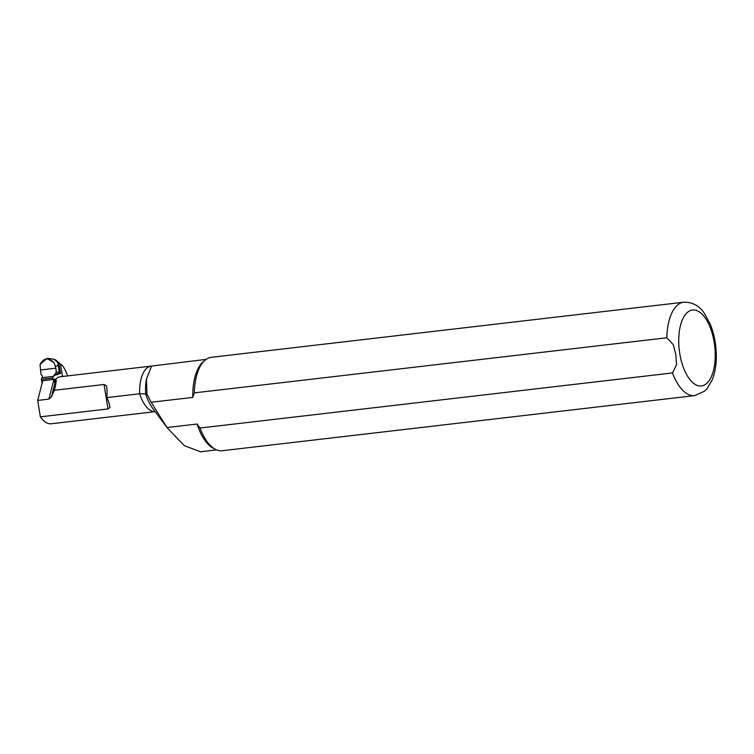 <?xml version="1.0" encoding="UTF-8"?>
<svg xmlns="http://www.w3.org/2000/svg" width="754" height="754" viewBox="0 0 754 754"><rect width="100%" height="100%" fill="white"/><g stroke="black" fill="none" stroke-linecap="round" stroke-linejoin="round"><path stroke-width="1.13" d="M55.56 366.406L58.218 365.454L59.773 373.023L54.345 374.813L56.267 372.514L55.909 368.216L49.877 368.876L55.909 368.225L54.137 362.759L46.936 358.461L40.047 364.408L40.528 370.007L49.18 368.96L40.528 370.007L40.98 374.295L42.488 376.199L41.376 379.337L42.054 383.503M58.218 365.454L57.709 362.354L53.845 359.158L55.796 360.026L60.48 363.993L57.709 362.354M48.256 358.442L53.845 359.158M54.137 362.759C48.454 357.236 43.751 357.782 40.047 364.408M49.877 368.876L49.18 368.96L49.877 368.885M62.507 376.5L60.48 363.993M58.784 362.863L60.499 373.437L59.274 371.892L56.267 372.514M42.205 377.679L53.562 376.359L54.345 374.813M53.562 376.359L52.742 378.018L52.969 379.441M52.742 378.018L41.376 379.337M67.606 375.907A32.036 14.948 83.3 0 0 62.318 365.322L60.603 364.795M107.03 397.565A32.036 14.948 83.3 0 0 108.972 402.683L110.009 407.424L108.001 408.941L104.043 384.493L106.578 385.897L107.134 391.373A31.743 14.807 -96.7 0 0 107.03 397.565L139.65 393.767L146.955 393.956L146.427 379.102L151.611 366.048L206.068 359.404M151.611 366.048L60.386 376.746A31.743 14.807 83.3 0 0 55.966 378.876L54.505 382.08L55.108 379.733L53.977 379.366L48.897 399.12L51.508 396.868L55.966 378.876M56.069 379.139C56.371 381.307 55.815 385.021 54.392 390.28L51.508 396.868M104.043 384.493L54.392 390.28M151.149 402.259L166.983 427.546L197.077 424.031L200.008 428.036L672.493 372.928L676.536 364.804L675.848 354.625L673.265 344.663L666.8 337.773L194.315 392.881L192.77 397.405L151.149 402.259L146.955 393.956M672.493 372.928A47.021 21.941 83.3 0 0 694.688 395.614L704.528 391.166L707.158 388.508L712.2 379.922C714.83 373.343 716.187 365.775 716.3 357.217C716.375 345.445 714.368 334.437 710.277 324.211L704.359 313.315C699.354 305.738 692.492 302.034 683.793 302.203L211.299 357.311A47.021 21.941 83.3 0 0 204.918 360.308L203.052 361.929A45.551 21.253 83.3 0 0 192.77 397.405M197.077 424.031A45.551 21.253 83.3 0 0 213.109 448.13L215.295 449.28A47.021 21.941 83.3 0 0 222.194 450.722L694.688 395.614M166.983 427.546L184.287 445.642L200.3 451.693M200.008 428.036A47.021 21.941 83.3 0 0 215.295 449.28M204.918 360.308A47.021 21.941 83.3 0 0 194.315 392.881M60.509 364.191L62.318 365.322M108.001 408.941L40.358 416.83A32.036 14.948 -96.7 0 0 51.187 423.767L155.154 411.646A32.036 14.948 83.3 0 1 139.65 393.767A31.743 14.807 83.3 0 1 151.102 366.171M55.909 379.102L42.931 380.61A1.47 0.688 83.3 0 0 42.78 380.676L37.7 400.431L40.358 416.83M37.7 400.431L48.897 399.12M42.78 380.676L53.977 379.366M60.499 373.437L53.873 375.624M146.427 379.102A35.938 16.767 83.3 0 0 145.607 393.55A36.23 16.908 83.3 0 0 152.496 408.065L166.398 426.755M679.778 353.664A38.209 17.823 83.3 0 0 710.862 377.726A38.209 17.823 83.3 0 0 700.315 312.627A38.209 17.823 83.3 0 0 679.778 353.664M683.793 302.203A47.021 21.941 83.3 0 0 666.8 337.773M55.768 379.648L55.108 379.733M48.077 358.442L46.936 358.461M57.926 363.588L59.283 371.958M216.615 449.893L200.31 451.797"/></g></svg>
